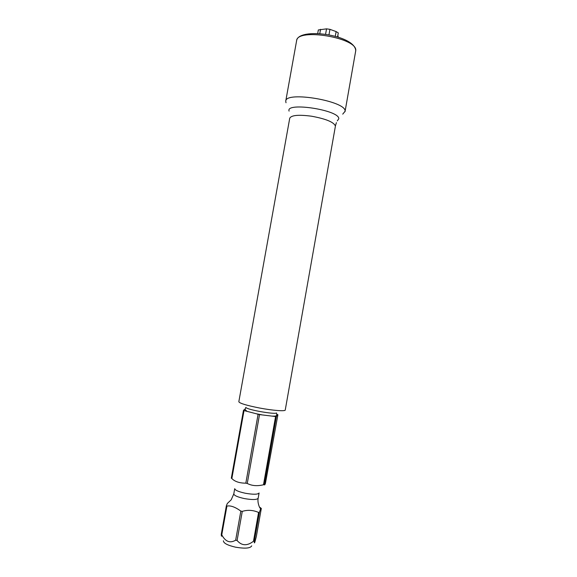 <?xml version="1.0" encoding="UTF-8"?>
<svg xmlns="http://www.w3.org/2000/svg" width="577" height="577" viewBox="0 0 577 577"><rect width="100%" height="100%" fill="white"/><g stroke="black" fill="none" stroke-linecap="round" stroke-linejoin="round"><path stroke-width="0.87" d="M264.331 484.666L276.397 416.544L277.27 415.007L277.912 414.733L265.406 483.461C264.879 484.86 264.526 485.264 264.331 484.666L263.487 484.767L275.582 416.544L259.52 414.589L247.252 483.454C251.868 485.848 257.284 486.288 263.487 484.767M259.52 414.589L244.021 410.579L231.846 478.542L231.319 478.174L243.472 410.326L245.275 408.833M317.689 33.524L318.331 29.954L326.546 28.85L329.95 29.34L336.124 31.576L338.288 32.903L337.567 36.95M337.833 35.471L338.273 37.173M259.491 507.082L260.761 507.984M276.895 414.373L277.912 414.733M258.583 512.434C253.058 510.061 247.62 509.707 242.275 511.388L240.84 511.107L235.654 540.187L237.089 540.476C241.669 545.878 247.136 546.138 253.476 541.248L258.583 512.434L259.434 512.297L254.342 541.067L253.476 541.248M254.342 541.067C254.226 543.137 254.414 543.447 254.89 542.005L256.339 536.531L261.323 508.395L260.58 508.964L259.434 512.297M242.275 511.388L237.089 540.476M276.397 416.544L275.582 416.544M258.092 414.322L245.816 483.173L247.252 483.454M240.84 511.107C235.171 506.981 230.526 505.315 226.912 506.101L226.386 505.69L221.251 534.345L221.77 534.807C225.398 541.702 230.028 543.498 235.654 540.187M226.912 506.101L221.77 534.807M244.021 410.579L243.472 410.326M226.386 505.69L227.338 503.461L231.189 499.826L233.793 493.905L234.731 488.661C235.027 490.241 238.568 491.77 245.362 493.256C253.346 494.626 257.919 494.539 259.087 492.996L258.157 498.239C257.169 502.762 259.967 508.337 259.643 507.371L260.58 508.964M221.763 536.156C221.453 536.437 221.279 535.838 221.251 534.345M223.4 540.793C223.465 543.181 227.518 545.308 235.567 547.184C245.052 548.777 250.432 548.33 251.709 545.835M231.846 478.542C234.81 481.6 239.469 483.144 245.816 483.173M286.004 102.771L285.738 101.134C285.557 90.733 346.943 101.22 345.06 111.296L342.738 114.145M245.953 407.521C247.194 409.735 274.638 414.618 276.571 412.973M276.491 416.435L274.616 416.421M260.501 414.712L257.227 414.091M244.864 410.802L243.609 410.225M276.924 414.437L277.818 414.841M320.552 29.319L319.781 33.639M337.927 35.572L337.675 36.986M336.124 31.576L335.287 36.286M326.546 28.85L325.579 34.267M329.95 29.34L328.969 34.829M233.793 493.905C234.082 495.528 237.623 497.085 244.41 498.578C252.394 499.949 256.974 499.833 258.157 498.239M355.677 51.259L355.749 50.639C354.805 34.62 298.172 27.025 296.607 40.736C296.939 27.559 358.108 37.88 355.728 50.747L345.024 111.7M289.091 111.116C285.161 101.703 339.882 110.099 338.771 118.797L337.293 120.889M335.367 126.356L285.247 410.016C285.384 411.473 272.777 410.536 259.513 408.004C246.487 405.415 239.592 403.33 238.828 401.743L289.733 118.227C291.313 115.191 298.576 114.52 311.522 116.208C325.868 118.84 333.823 122.115 335.388 126.017L336.405 122.634M245.788 407.449L245.016 409.54L246.826 411.163M276.7 413.673L276.751 415.195C276.52 415.959 275.207 416.255 272.806 416.089M261.821 414.813L256.051 413.716M296.607 40.736L285.738 101.134"/></g></svg>
